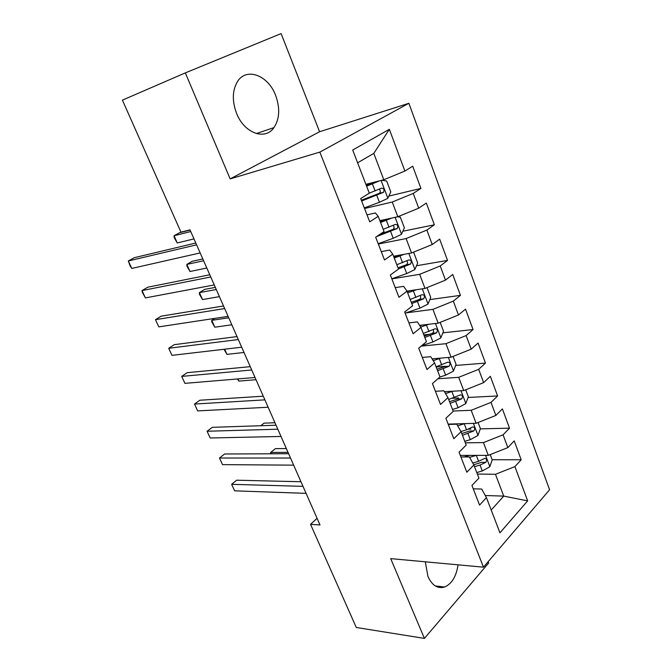 <?xml version="1.0" encoding="UTF-8"?>
<svg xmlns="http://www.w3.org/2000/svg" width="672" height="672" viewBox="0 0 672 672"><rect width="100%" height="100%" fill="white"/><g stroke="black" fill="none" stroke-linecap="round" stroke-linejoin="round"><path stroke-width="1.01" d="M236.636 113.526C244.373 133.375 265.255 140.666 273.949 127.613C279.661 118.81 280.207 108.032 275.587 95.273C268.229 75.281 246.246 66.856 237.359 81.774C232.26 90.67 232.016 101.254 236.636 113.526M425.292 561.809L427.946 576.475C432.104 585.48 437.665 589 444.637 587.009C451.836 583.8 456.313 576.408 458.06 564.833M185.329 72.887L230.143 178.895L319.586 131.746L281.106 33.6L185.329 72.887L122.413 100.136L180.961 232.159L189.991 229.858L320.006 524.966L310.54 524.345L356.286 627.48L424.41 638.4L488.662 563.002L488.158 561.7M319.586 131.746L408.887 103.286L549.587 489.754L483.479 567.176L319.838 152.107L408.887 103.286M485.268 495.516L503.74 496.104L527.663 500.875L514.903 466.612L521.186 459.774L514.214 440.882L507.839 447.611L503.076 434.826L509.51 428.173L502.396 408.912L495.86 415.447L491.005 402.394L497.608 395.951L490.35 376.303L483.647 382.628L478.691 369.323L485.461 363.082L478.061 343.048L471.19 349.154L466.133 335.572L473.071 329.549L465.52 309.112L458.472 314.992L453.314 301.132L460.438 295.344L452.726 274.478L445.494 280.123L440.227 265.978L447.535 260.425L439.664 239.131L432.247 244.532L426.871 230.084L434.364 224.792L426.334 203.045L418.715 208.186L413.23 193.427L420.924 188.404L412.717 166.202L404.897 171.066L383.796 179.752L373.8 153.384L357.613 162.809M527.663 500.875L499.96 532.795L486.427 497.633L481.715 489.04L473.248 488.813M373.8 153.384L389.357 129.31L352.691 150.032L369.306 193.208L360.688 198.559L369.726 221.852L378.193 216.317L384.056 231.554L375.673 237.199L384.51 259.98L392.759 254.159L398.496 269.069L390.331 274.999L398.975 297.284L407.005 291.186L412.616 305.777L404.67 311.976L413.129 333.782L420.949 327.432L426.443 341.712L418.706 348.163L426.98 369.508L434.591 362.905L439.975 376.891L432.44 383.586L440.546 404.477L447.955 397.639L453.23 411.331L445.889 418.261L453.818 438.724L461.051 431.659L466.208 445.074L459.06 452.214L466.83 472.256L473.869 464.982L478.926 478.128L471.954 485.478L479.564 505.109L486.427 497.633M389.357 129.31L404.897 171.066M364.543 208.505L392.246 202.037L397.824 216.737L379.873 220.668M413.23 193.427L392.246 202.037M418.715 208.186L397.824 216.737M378.328 244.045L406.098 238.56L411.55 252.958L393.565 256.259M426.871 230.084L406.098 238.56M432.247 244.532L411.55 252.958M378.193 216.317L375.379 212.957L367.013 214.855M391.835 278.872L419.656 274.327L424.998 288.431L406.963 291.136M440.227 265.978L419.656 274.327M445.494 280.123L424.998 288.431M392.759 254.159L389.668 250.043L381.276 251.639M405.964 312.883L432.936 309.364L438.178 323.173L419.605 325.366M453.314 301.132L432.936 309.364M458.472 314.992L438.178 323.173M407.005 291.186L403.645 286.348L395.237 287.65M421.117 346.147L445.948 343.686L451.08 357.218L432.096 358.873M466.133 335.572L445.948 343.686M471.19 349.154L451.08 357.218M420.949 327.432L417.337 321.888L408.912 322.913M437.867 378.764L458.707 377.32L463.73 390.583L444.419 391.7M478.691 369.323L458.707 377.32M483.647 382.628L463.73 390.583M434.591 362.905L430.744 356.698L422.31 357.454M453.104 411.02L471.198 410.29L476.129 423.293L448.157 424.108M491.005 402.394L471.198 410.29M495.86 415.447L476.129 423.293M447.955 397.639L443.881 390.802L435.431 391.289M465.343 442.831L483.454 442.604L488.292 455.356L460.295 455.406M503.076 434.826L483.454 442.604M507.839 447.611L488.292 455.356M461.051 431.659L456.75 424.208L448.291 424.452M477.355 474.037L495.466 474.289L503.74 496.104L491.198 510.04M514.903 466.612L495.466 474.289M473.869 464.982L469.358 456.943L460.891 456.952M483.479 567.176L390.684 558.617L424.41 638.4M230.143 178.895L319.838 152.107M317.083 518.322L310.54 524.345M365.887 184.33L383.796 179.752M521.186 459.774L492.148 459.724M509.51 428.173L480.32 428.879M470.879 429.114L468.367 429.173M497.608 395.951L468.107 397.463M458.522 397.958L452.466 398.269M485.461 363.082L455.633 365.45M445.41 366.265L436.17 367.004M473.071 329.549L442.882 332.842M429.786 334.27L423.83 334.916M460.438 295.344L429.845 299.611M411.86 302.114L411.239 302.207M447.535 260.425L416.506 265.742M434.364 224.792L402.839 231.244M420.924 188.404L388.844 196.09M300.964 481.748L236.67 480.203L231.63 484.319L302.996 486.352M234.637 490.829L231.63 484.319L234.637 490.829L306.079 493.357M469.316 455.389L464.125 456.952M476.272 455.372L469.602 457.38M490.207 454.591L492.215 459.908L489.779 466.813L482.286 470.938L476.784 472.567M286.339 448.543L275.377 448.644L270.698 452.466L271.295 453.793M474.516 466.67L480.035 465.032L485.806 462.344C487.2 459.95 486.839 458.64 484.722 458.413L478.598 461.294L472.777 463.033M485.806 462.344L481.547 462.328L473.76 464.789M288.028 452.365L270.698 452.466L270.648 453.802M288.624 453.726L224.599 453.986L219.458 458.01L290.514 458.027M222.516 464.629L219.458 458.01L222.516 464.629L293.656 465.158M276.058 425.216L212.327 427.333L207.085 431.256L277.813 429.198M210.193 437.984L207.085 431.256L210.193 437.984L281.014 436.456M464.646 423.629L457.657 425.788M457.699 423.83L456.448 424.217M478.069 422.52L480.396 428.677L477.893 435.532L470.308 439.639L464.764 441.319M274.974 422.747L264.054 423.142L260.753 425.72M462.454 435.322L473.844 430.92C475.264 428.45 474.869 427.132 472.643 426.964L466.544 429.811L460.967 431.525M473.844 430.92L469.585 431.012L461.773 433.541M452.836 391.213L445.519 393.557M445.948 391.608L444.612 392.036M465.688 389.81L468.35 396.841L465.772 403.645L458.094 407.728L452.508 409.475M450.156 403.351L461.639 398.882C463.1 396.329 462.664 395.002 460.32 394.901L448.661 399.47M461.639 398.882L457.388 399.092L449.518 401.696M263.273 396.194L199.853 400.235L194.502 404.057L264.886 399.857M197.669 410.903L194.502 404.057L197.669 410.903L268.145 407.24M250.261 366.66L187.169 372.683L181.709 376.404L251.723 369.978M184.926 383.359L181.709 376.404L184.926 383.359L255.032 377.496M440.857 358.109L433.205 360.662M434.095 358.705L432.34 359.276M453.054 356.429L456.061 364.367L453.415 371.12L445.628 375.178L439.774 377.068M437.615 370.742L449.198 366.206C450.694 363.577 450.206 362.242 447.762 362.2L436.086 366.786M449.198 366.206L444.956 366.542L437.027 369.222M237.905 378.932L238.871 381.1L256.007 379.705M238.871 381.1L237.426 378.966M428.728 324.29L420.714 327.071M422.176 325.063L419.899 325.828M440.168 322.375L443.528 331.254L440.807 337.949L432.928 341.981L421.621 345.727M424.813 337.487L436.531 332.858C438.026 330.179 437.506 328.826 434.969 328.826L423.268 333.455M433.213 329.792C433.969 331.254 433.658 332.43 432.298 333.329L424.284 336.101M224.65 349.196L226.951 354.362L244.012 352.472M226.951 354.362L224.011 349.272M237.014 336.588L174.275 344.669L168.706 348.281L238.316 339.545M171.973 355.362L168.706 348.281L171.973 355.362L241.693 347.206M416.472 289.708L407.66 292.9M410.281 290.64L407.198 291.698M427.014 287.616L430.744 297.469L427.946 304.114L419.958 308.12L405.132 313.169M411.76 303.559L423.679 298.796C425.082 296.1 424.519 294.748 421.991 294.739L410.18 299.443M420.16 295.714C421.05 297.15 420.823 298.376 419.488 299.384L411.281 302.316M228.732 317.789L211.772 320.334L214.838 327.197L231.815 324.786M214.78 318.385L211.772 320.334L211.739 321.762L214.838 327.197M223.524 305.97L161.154 316.176L155.476 319.679L224.666 308.557M158.802 326.878L155.476 319.679L158.802 326.878L228.102 316.361M404.141 254.318L394.254 258.056M398.521 255.352L393.851 257.015M412.801 252.445L413.734 252.529L417.698 263.004L414.826 269.581L406.728 273.563L391.801 278.788M215.334 287.389L204.666 289.363L199.408 292.606L202.524 299.578L219.408 296.629M398.446 268.934L410.567 264.029C411.869 261.324 411.264 259.963 408.752 259.955L396.824 264.734M406.82 260.946C407.854 262.349 407.719 263.617 406.417 264.751L398.017 267.842M216.275 289.523L199.408 292.606L199.424 294.176L202.524 299.578M209.782 274.781L147.815 287.196L142.019 290.581L210.756 276.99M145.404 297.906L142.321 292.244L142.019 290.581L145.404 297.906L214.259 284.936M391.784 218.064L380.579 222.499M387.122 219.08L380.234 221.6M397.538 216.804L400.336 217.14L404.384 227.833L401.436 234.343L393.229 238.291L378.193 243.701M202.81 258.955L192.2 261.29L186.841 264.415L190 271.505L206.8 268.002M376.58 236.594L397.177 228.547C398.378 225.834 397.732 224.473 395.237 224.448L383.2 229.312M393.187 225.473C394.372 226.825 394.33 228.136 393.061 229.404L380.008 234.276M203.608 260.77L186.841 264.415L186.917 266.137L190 271.505M195.787 243.02L134.24 257.712L128.318 260.98L196.585 244.835M131.771 268.43L130.074 265.768L128.318 260.98L131.771 268.43L200.155 252.932M379.52 180.844L366.61 186.186M375.539 181.86L366.324 185.464M381.814 180.256L386.669 181.012L390.802 191.932L387.769 198.374L379.445 202.28L364.308 207.892M190.075 230.051L179.525 232.739L174.056 235.754L177.274 242.962L193.973 238.896M361.637 201.004L383.502 192.318C384.611 189.605 383.922 188.236 381.436 188.202L369.281 193.15M379.235 189.26C380.587 190.554 380.646 191.898 379.42 193.309L361.334 200.222M190.73 231.538L174.056 235.754L174.199 237.628L177.274 242.962M489.838 466.637L485.554 455.356M478.598 461.294L476.33 455.372M482.286 470.938L480.035 465.032M477.96 435.364L473.399 423.368M466.544 429.811L464.226 423.755M470.308 439.639L468.006 433.616M465.839 403.469L461 390.743M454.255 397.706L451.895 391.532M458.094 407.728L455.742 401.587M453.482 370.952L448.358 357.462M441.722 364.963L439.312 358.663M445.628 375.178L443.234 368.92M440.882 337.781L435.448 323.501M428.929 331.556L426.476 325.139M432.928 341.981L430.483 335.605M432.272 333.337L436.514 332.875M428.022 303.946L422.276 288.834M415.884 297.478L413.381 290.926M419.958 308.12L417.463 301.602M419.328 299.468L423.562 298.872M414.901 269.422L408.836 253.453M402.57 262.702L400.008 256.015M406.728 273.563L404.183 266.918M406.123 264.902L410.357 264.172M401.512 234.184L395.111 217.333M388.987 227.203L386.366 220.382M393.229 238.291L390.625 231.504M392.65 229.631L396.866 228.749M387.845 198.206L381.091 180.44M375.11 190.966L372.439 183.994M379.445 202.28L376.79 195.359M378.89 193.62L383.107 192.595M256.326 133.568L273.949 127.613M435.322 585.959L444.637 587.009M432.298 333.329L436.531 332.858M419.488 299.384L423.679 298.796M406.417 264.751L410.567 264.029M393.061 229.404L397.177 228.547M379.428 193.318L383.502 192.318"/></g></svg>
